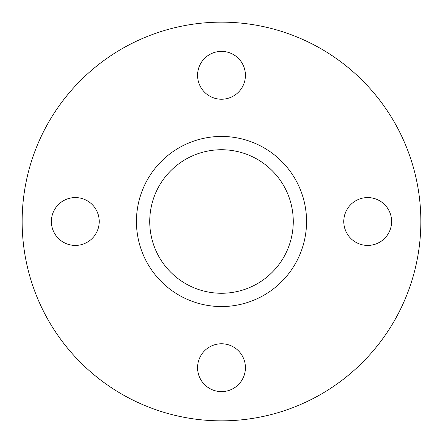 <?xml version="1.0" encoding="UTF-8"?>
<svg xmlns="http://www.w3.org/2000/svg" width="443" height="443" viewBox="0 0 443 443"><rect width="100%" height="100%" fill="white"/><g stroke="black" fill="none" stroke-linecap="round" stroke-linejoin="round"><path stroke-width="0.66" d="M221.5 99.232A23.922 23.922 0 0 1 197.578 75.31A23.922 23.922 0 0 1 221.5 51.388A23.922 23.922 0 0 1 245.422 75.31A23.922 23.922 0 0 1 221.5 99.232M367.69 245.422A23.922 23.922 0 0 1 343.768 221.5A23.922 23.922 0 0 1 367.69 197.578A23.922 23.922 0 0 1 391.612 221.5A23.922 23.922 0 0 1 367.69 245.422M221.5 391.612A23.922 23.922 0 0 1 197.578 367.69A23.922 23.922 0 0 1 221.5 343.768A23.922 23.922 0 0 1 245.422 367.69A23.922 23.922 0 0 1 221.5 391.612M75.31 245.422A23.922 23.922 0 0 1 51.388 221.5A23.922 23.922 0 0 1 75.31 197.578A23.922 23.922 0 0 1 99.232 221.5A23.922 23.922 0 0 1 75.31 245.422M221.5 149.734A71.766 71.766 0 0 0 149.734 221.5A71.766 71.766 0 0 0 221.5 293.266A71.766 71.766 0 0 0 293.266 221.5A71.766 71.766 0 0 0 221.5 149.734M221.5 136.444A85.056 85.056 0 0 0 136.444 221.5A85.056 85.056 0 0 0 221.5 306.556A85.056 85.056 0 0 0 306.556 221.5A85.056 85.056 0 0 0 221.5 136.444M221.5 420.85A199.35 199.35 0 0 0 420.85 221.5A199.35 199.35 0 0 0 221.5 22.15A199.35 199.35 0 0 0 22.15 221.5A199.35 199.35 0 0 0 221.5 420.85"/></g></svg>
